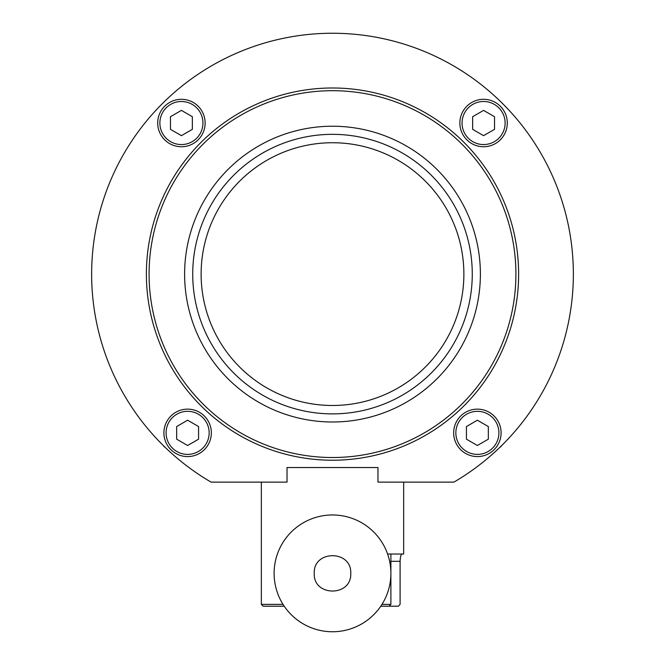 <?xml version="1.0" encoding="UTF-8"?>
<svg xmlns="http://www.w3.org/2000/svg" width="665" height="665" viewBox="0 0 665 665"><rect width="100%" height="100%" fill="white"/><g stroke="black" fill="none" stroke-linecap="round" stroke-linejoin="round"><path stroke-width="1" d="M163.898 446.556L164.995 447.188M500.005 447.188L501.102 446.556M453.921 482.125L377.969 482.125L377.969 467.528L287.031 467.528L287.031 482.125L211.079 482.125A240.863 240.863 0 0 1 148.237 118.993A240.863 240.863 0 0 1 516.763 118.993A240.863 240.863 0 0 1 453.921 482.125M453.663 432.857A23.724 23.724 0 0 0 489.24 453.405A23.724 23.724 0 0 0 489.24 412.317A23.724 23.724 0 0 0 453.663 432.857A23.724 23.724 0 0 0 489.24 453.405A23.724 23.724 0 0 0 489.24 412.317A23.724 23.724 0 0 0 453.663 432.857M146.383 274.113A186.117 186.117 0 0 0 425.558 435.292A186.117 186.117 0 0 0 425.558 112.925A186.117 186.117 0 0 0 146.383 274.113A186.117 186.117 0 0 0 425.558 435.292A186.117 186.117 0 0 0 425.558 112.925A186.117 186.117 0 0 0 146.383 274.113M192.725 274.113A139.775 139.775 0 0 0 402.383 395.16A139.775 139.775 0 0 0 402.383 153.066A139.775 139.775 0 0 0 192.725 274.113M201.121 274.113A131.379 131.379 0 0 0 398.185 387.886A131.379 131.379 0 0 0 398.185 160.332A131.379 131.379 0 0 0 201.121 274.113M488.326 439.183L488.326 426.539L477.379 420.214L466.431 426.539L466.431 439.183L477.379 445.5L488.326 439.183M198.569 439.183L198.569 426.539L187.621 420.214L176.674 426.539L176.674 439.183L187.621 445.5L198.569 439.183M494.536 129.343L494.536 116.708L483.588 110.382L472.64 116.708L472.64 129.343L483.588 135.668L494.536 129.343M192.36 129.343L192.36 116.708L181.412 110.382L170.464 116.708L170.464 129.343L181.412 135.668L192.36 129.343M157.696 123.025A23.724 23.724 0 0 0 193.274 143.565A23.724 23.724 0 0 0 193.274 102.485A23.724 23.724 0 0 0 157.696 123.025M163.898 432.857A23.724 23.724 0 0 0 199.483 453.405A23.724 23.724 0 0 0 199.483 412.317A23.724 23.724 0 0 0 163.898 432.857M459.864 123.025A23.724 23.724 0 0 0 495.442 143.565A23.724 23.724 0 0 0 495.442 102.485A23.724 23.724 0 0 0 459.864 123.025M380.779 606.206L398.368 606.206L400.097 604.377L400.097 561.318C400.313 556.879 400.953 554.452 402.026 554.02M261.337 482.125L261.337 604.377L283.032 604.377M387.595 554.02L403.663 554.02L403.663 482.125M261.337 604.377L263.165 606.206L284.221 606.206M350.746 573.363C351.893 549.822 313.115 549.822 314.254 573.355C313.099 596.896 351.885 596.912 350.746 573.363M381.968 604.377L390.887 604.377L389.067 606.206M390.887 554.02L390.887 604.377M455.849 432.857A21.529 21.529 0 0 0 488.143 451.502A21.529 21.529 0 0 0 488.143 414.212A21.529 21.529 0 0 0 455.849 432.857M149.085 274.113A183.415 183.415 0 0 0 424.204 432.948A183.415 183.415 0 0 0 424.204 115.269A183.415 183.415 0 0 0 149.085 274.113M184.612 274.113A147.888 147.888 0 0 0 406.44 402.184A147.888 147.888 0 0 0 406.44 146.034A147.888 147.888 0 0 0 184.612 274.113M159.883 123.025A21.529 21.529 0 0 0 192.185 141.67A21.529 21.529 0 0 0 192.185 104.38A21.529 21.529 0 0 0 159.883 123.025M166.084 432.857A21.529 21.529 0 0 0 198.386 451.502A21.529 21.529 0 0 0 198.386 414.212A21.529 21.529 0 0 0 166.084 432.857M462.05 123.025A21.529 21.529 0 0 0 494.353 141.67A21.529 21.529 0 0 0 494.353 104.38A21.529 21.529 0 0 0 462.05 123.025M400.097 561.318L390.887 561.318M332.5 631.75A58.387 58.387 0 0 0 383.065 544.161A58.387 58.387 0 0 0 281.935 544.161A58.387 58.387 0 0 0 332.5 631.75"/></g></svg>
